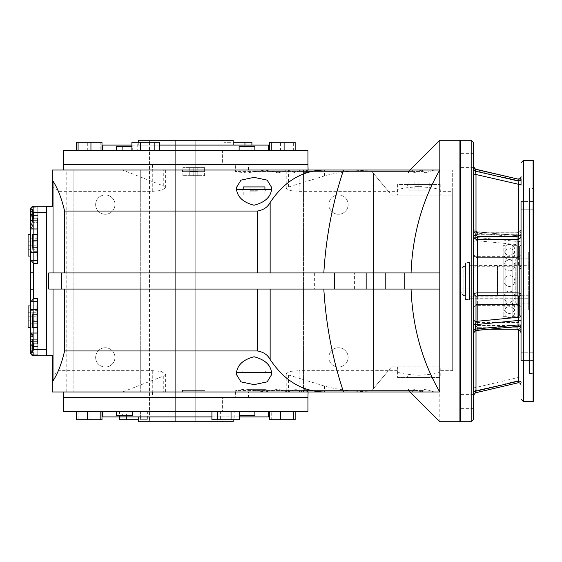 <?xml version="1.0" encoding="UTF-8"?>
<svg xmlns="http://www.w3.org/2000/svg" width="562" height="562" viewBox="0 0 562 562"><rect width="100%" height="100%" fill="white"/><g stroke="black" fill="none" stroke-linecap="round" stroke-linejoin="round"><path stroke-width="0.42" stroke-dasharray="2.81 2.11" d="M59.031 370.66L59.031 391.974L66.787 391.974L66.787 170.026L59.031 170.026L59.031 191.34L53.025 186.858L53.025 375.142L59.031 370.66L152.738 370.66L161.343 371.559L165.607 374.159L163.282 376.161L122.558 391.974L52.224 391.974L52.224 355.381L46.597 355.381L46.597 206.619L46.597 355.781M53.025 186.858L52.224 186.858L52.224 206.619L46.597 206.619L46.597 355.381M48.746 289.044L439.814 289.044L439.814 272.956L48.746 272.956M46.597 206.219L46.597 206.619M31.605 354.987L33.13 355.732M33.095 355.718L32.652 355.598M32.294 355.444L30.552 353.062L31.795 344.127L30.51 344.127L30.51 339.701L30.552 353.062L31.936 355.233C33.818 356.006 33.818 356.006 31.936 355.233C33.818 356.006 33.818 356.006 31.936 355.233L32.441 355.514L32.898 354.179L33.355 347.752L32.631 339.701L30.51 333.357L30.966 332.866L37.752 332.866L37.752 355.781L37.752 332.866L37.752 355.781L37.752 332.866L37.752 355.781L37.752 332.866L30.51 332.922L31.936 335.198L33.186 339.701L33.355 343.572L32.069 354.179L31.725 355.086L31.395 354.784M46.597 349.353L33.727 349.353L30.755 353.8M30.805 208.095L31.936 206.767L30.51 209.429L30.805 208.102L33.727 212.647L33.727 218.042L30.51 221.758L30.51 352.571L31.936 355.233L33.727 355.781L31.086 354.404L30.685 353.61M30.777 208.151L33.727 206.219L37.752 206.219L33.727 206.219L37.752 206.219L37.752 229.134L37.752 206.219L32.828 206.345L33.355 211.467L32.013 222.299L30.51 228.095L31.936 229.078L33.355 226.802L30.552 208.938L30.51 221.758M30.51 340.242L33.727 343.958L37.752 343.958L37.752 298.457L37.752 309.367L37.752 298.457L33.727 298.457L30.51 302.173M30.51 259.827L33.727 263.543L37.752 263.543L37.752 218.042L37.752 228.952L37.752 218.042L33.727 218.042M52.224 375.142L53.025 375.142M59.031 191.34L152.738 191.34L161.343 190.441L165.607 187.841L163.282 185.839L122.558 170.026L52.224 170.026L52.224 186.858M314.369 289.044L354.58 289.044L314.369 289.044L314.369 272.956L354.58 272.956L314.369 272.956M31.156 354.503L30.594 353.28M30.545 353.006L30.713 353.695M30.517 352.739L31.936 355.233L33.727 355.781L33.27 355.753L33.355 206.24L32.722 206.373L33.727 206.219L31.936 206.767C33.818 205.994 33.818 205.994 31.936 206.767C33.818 205.994 33.818 205.994 31.936 206.767L30.678 208.411L32.463 217.873L30.51 217.873L30.51 272.556L31.936 272.556L30.573 272.556L30.573 217.873L31.936 217.873L30.51 217.873L33.207 217.873L32.758 206.366M31.795 344.127L33.355 344.127L32.898 344.127L33.355 350.533L32.694 355.613L33.284 355.753M30.51 217.873L30.51 272.556L33.355 272.556L30.51 272.556L30.51 333.357L31.936 333.161L33.355 336.469L30.51 352.606L31.936 355.233L32.701 355.613M33.256 355.753L33.411 206.233M30.545 353.027L30.805 353.898M30.517 352.697L32.441 355.514M32.708 206.38L33.727 206.219M32.182 206.612L31.936 206.767C33.818 205.994 33.818 205.994 31.936 206.767C33.818 205.994 33.818 205.994 31.936 206.767L33.032 206.296M32.898 207.821L37.752 207.821L37.752 229.134L37.752 207.821L30.945 207.821L30.545 209.001M31.584 207.034L32.069 207.821L33.355 218.428L33.186 222.299L31.936 226.802L30.51 229.078L31.936 228.095L33.355 222.299L31.107 207.568L31.936 206.767L30.601 208.692M30.805 208.102L30.566 208.846M37.752 327.639L32.603 327.639L37.752 327.639L37.752 314.776L37.752 327.639L37.752 314.776L37.752 327.639L32.603 327.639L32.603 314.776L32.603 327.639L32.603 314.776L37.752 314.776M37.752 247.224L32.603 247.224L37.752 247.224L37.752 234.361L37.752 247.224L37.752 234.361L37.752 247.224L32.603 247.224L32.603 234.361L32.603 247.224L32.603 234.361L37.752 234.361M122.558 391.974L59.031 391.974M66.787 391.974L377.123 391.974C355.121 391.833 337.551 389.866 324.429 386.059L288.552 375.023L286.227 373.435L290.491 371.37L299.096 370.66L299.096 391.974M439.758 391.974L377.123 391.974M152.407 391.974L152.492 397.601L153.187 397.798L248.432 397.798L235.309 397.798L235.443 390.239L246.76 389.129L264.927 391.974L421.416 391.974L417.538 390.548L421.416 391.974L343.537 391.974L434.271 391.974L429.508 390.548L434.271 391.974L85.396 391.974M205.011 391.974L182.495 391.974L205.011 391.974L205.011 390.365L182.495 390.365L205.011 390.365M152.407 170.026L143.893 170.026L143.893 164.202L153.187 164.202L152.492 164.399L152.407 170.026L85.396 170.026M143.893 170.026L452.684 170.026L286.227 170.026L370.66 170.026L388.391 191.34L299.096 191.34L290.491 190.63L286.227 188.565L288.552 186.977L324.429 175.941C337.551 172.134 355.121 170.167 377.123 170.026M66.787 170.026L370.66 170.026L373.477 173.412L373.477 388.588L370.66 391.974L388.391 370.66L299.096 370.66M59.031 170.026L122.558 170.026M182.495 170.026L205.011 170.026L182.495 170.026L182.495 171.635L205.011 171.635L182.495 171.635M152.492 397.601L63.485 397.601M308.088 391.974L307.702 391.974L308.088 391.974L308.152 389.473L307.702 391.974L306.072 389.129L302.862 391.974L286.023 391.974M236.511 372.669L271.615 372.669M271.755 374.376L271.755 372.669M306.037 390.548L410.33 390.548L407.984 389.129L408.834 390.548L407.984 389.129L413.007 391.974L410.33 390.548L291.776 390.548L295.275 389.129L300.719 391.974L304.688 389.129L307.028 391.974L308.117 389.129L413.906 389.129L413.007 391.974L413.906 389.129L417.538 390.548L413.906 389.129L278.057 389.129L287.758 391.974L291.776 390.548M256.722 390.548L423.003 390.548L424.914 389.129L429.508 390.548L424.914 389.129L422.863 391.103M439.814 421.725L439.814 391.974M302.897 390.548L408.834 390.548C410.464 392.431 410.464 392.431 408.834 390.548C410.464 392.431 410.464 392.431 408.834 390.548L298.211 390.548M302.897 171.452L408.834 171.452C410.464 169.569 410.464 169.569 408.834 171.452C410.464 169.569 410.464 169.569 408.834 171.452L407.984 172.871L413.007 170.026L413.906 172.871L421.416 170.026L413.906 172.871L413.007 170.026L407.984 172.871L408.834 171.452L298.211 171.452L300.719 170.026L304.688 172.871L307.028 170.026L307.744 171.452C308.131 173.342 308.243 173.342 308.081 171.452L307.702 170.026L306.072 172.871L302.862 170.026L323.649 170.026L307.702 170.026M307.941 164.399L235.309 164.399L235.443 171.761L246.76 172.871L256.722 171.452L423.003 171.452L424.914 172.871L434.271 170.026L424.914 172.871L423.003 171.452L307.063 171.452M439.758 170.026L410.063 170.026M439.814 170.026L439.814 140.275M286.023 170.026L302.862 170.026M256.722 171.452L264.927 170.026L278.057 172.871L413.906 172.871L308.117 172.871L308.088 170.026L300.719 170.026M278.057 172.871L283.241 171.452L413.267 171.452L307.744 171.452C308.131 173.342 308.243 173.342 308.081 171.452L271.98 171.452M283.241 171.452L287.758 170.026L295.275 172.871L298.211 171.452M236.37 187.624L236.37 189.331L271.615 189.331M37.752 221.899L37.752 209.029L37.752 221.899L37.752 209.029L37.752 221.899L37.752 209.029L37.752 221.899L32.603 221.899L32.603 209.029L32.603 221.899L32.603 209.029L32.603 221.899L32.603 209.029L32.603 221.899L37.752 221.899M31.711 206.928L31.936 206.767C33.818 205.994 33.818 205.994 31.936 206.767C33.818 205.994 33.818 205.994 31.936 206.767L31.936 206.767C33.818 205.994 33.818 205.994 31.936 206.767C33.818 205.994 33.818 205.994 31.936 206.767L30.58 208.776M32.441 206.486L30.51 209.429L30.987 207.75M33.207 207.821L30.889 207.919M30.833 208.038L31.402 207.209M32.463 217.873L31.936 217.873L31.936 206.767L31.936 355.233L32.828 355.655L31.936 355.233C33.818 356.006 33.818 356.006 31.936 355.233C33.818 356.006 33.818 356.006 31.936 355.233C33.818 356.006 33.818 356.006 31.936 355.233C33.818 356.006 33.818 356.006 31.936 355.233L32.076 206.668M31.936 333.161L31.936 206.767L31.936 355.233L31.57 354.952M37.752 352.971L37.752 340.101L37.752 352.971L37.752 340.101L37.752 352.971L37.752 340.101L37.752 352.971L32.603 352.971L32.603 340.101L32.603 352.971L32.603 340.101L32.603 352.971L32.603 340.101L32.603 352.971L37.752 352.971M33.699 355.781L31.107 354.432L33.355 339.701L33.355 222.299L37.752 222.299L32.765 222.299M30.917 354.13L30.573 353.189L30.917 354.13M31.289 354.664L30.938 354.165L37.752 354.179L32.898 354.179M32.898 344.127L30.51 344.127L30.51 289.444L33.355 289.444L30.559 289.444L30.559 344.127L30.51 289.444L31.936 289.444L30.51 289.444L30.51 209.429L30.51 352.571M30.51 228.952L30.51 252.633L30.51 228.952L37.752 228.952M37.752 309.367L30.51 309.367L30.51 333.048L30.51 309.367L30.51 333.048L37.752 333.048M31.936 218.428L31.936 289.444L33.355 289.444L31.936 289.444L31.936 222.601M37.752 321.204L32.603 321.204M37.752 240.796L32.603 240.796M73.13 170.026L73.13 391.974L73.13 170.026M140.275 170.026L140.275 391.974L140.275 170.026M105.298 194.958A9.652 9.652 0 0 1 113.65 209.429A9.652 9.652 0 0 1 96.938 209.429A9.652 9.652 0 0 1 105.298 194.958A9.652 9.652 0 0 1 113.65 209.429A9.652 9.652 0 0 1 96.938 209.429A9.652 9.652 0 0 1 105.298 194.958M105.298 347.745A9.652 9.652 0 0 1 113.65 362.216A9.652 9.652 0 0 1 96.938 362.216A9.652 9.652 0 0 1 105.298 347.745A9.652 9.652 0 0 1 113.65 362.216A9.652 9.652 0 0 1 96.938 362.216A9.652 9.652 0 0 1 105.298 347.745M303.515 170.026L303.515 391.974L303.515 170.026M338.493 194.958A9.652 9.652 0 0 1 346.852 209.429A9.652 9.652 0 0 1 330.14 209.429A9.652 9.652 0 0 1 338.493 194.958A9.652 9.652 0 0 1 346.852 209.429A9.652 9.652 0 0 1 330.14 209.429A9.652 9.652 0 0 1 338.493 194.958M338.493 347.745A9.652 9.652 0 0 1 346.852 362.216A9.652 9.652 0 0 1 330.14 362.216A9.652 9.652 0 0 1 338.493 347.745A9.652 9.652 0 0 1 346.852 362.216A9.652 9.652 0 0 1 330.14 362.216A9.652 9.652 0 0 1 338.493 347.745M397.601 377.495L440.222 377.495L397.601 377.495L397.601 366.838L391.566 366.838L388.391 370.66L397.601 370.66C396.386 372.831 403.488 374.362 418.908 375.254C434.328 374.362 441.43 372.831 440.222 370.66L452.684 370.66L452.684 170.026L452.684 191.34L440.222 191.34C441.43 189.169 434.328 187.638 418.908 186.746C403.488 187.638 396.386 189.169 397.601 191.34L388.391 191.34L391.566 195.162L452.684 195.162L452.684 191.34M397.601 366.838L418.908 366.838L391.566 366.838L373.477 388.588L373.477 173.412L391.566 195.162L397.601 195.162L397.601 184.505L440.222 184.505L397.601 184.505M452.684 370.66L452.684 195.162L397.601 195.162M459.92 421.725L459.92 140.275M235.443 390.239L240.712 391.974M63.485 164.399L152.492 164.399M235.309 164.399L222.376 164.202L222.376 150.728L307.941 150.728M235.443 171.761L240.712 170.026M143.893 164.202L235.309 164.202M265.32 372.669L242.805 372.669L265.32 372.669L265.32 371.061L242.805 371.061L265.32 371.061M264.927 391.974L278.057 389.129M242.805 189.331L265.32 189.331L242.805 189.331L242.805 190.94L265.32 190.94L242.805 190.94M31.936 215.646L31.936 217.873L33.207 217.873M37.752 215.464L32.603 215.464L37.752 215.464M37.752 209.029L32.603 209.029L37.752 209.029M30.51 229.134L37.752 229.134L31.437 229.134L31.936 229.078L31.936 289.444L31.936 206.767L31.936 344.127M31.936 211.467L31.936 350.533M32.631 339.701L37.752 339.701L30.51 339.701L30.51 332.866L30.51 339.701L37.752 339.701L33.355 339.701L31.936 333.905L30.51 332.922L30.51 229.078L37.752 229.134M31.936 226.802L31.936 335.198M37.752 346.536L32.603 346.536L37.752 346.536M37.752 340.101L32.603 340.101L37.752 340.101M30.51 323.22L30.51 310.35L30.51 323.22L37.752 323.22L37.752 310.35L37.752 323.22M440.222 366.838L418.908 366.838L440.222 366.838L440.222 377.495M440.222 184.505L440.222 195.162M459.92 141.083L459.92 420.917L459.92 141.083M307.941 397.601L235.309 397.601M153.187 397.601L149.042 397.601L149.042 411.272L63.485 411.272M307.941 411.272L222.376 411.272L222.376 397.798L235.309 397.798M153.187 397.798L222.376 397.798M149.042 411.272L222.376 411.272M153.187 164.202L222.376 164.202M30.51 251.65L30.51 238.78L30.51 251.65L37.752 251.65L37.752 238.78L37.752 251.65M30.51 228.095L30.51 289.444M430.169 377.495L407.654 377.495L430.169 377.495L430.169 375.887L407.654 375.887L430.169 375.887M460.721 421.725L460.721 140.275M122.284 411.272L268.636 411.272L102.783 411.272L122.284 411.272L122.361 415.29L122.284 411.272M138.266 419.716L126.478 419.716L126.478 411.272L147.37 411.272L119.516 411.272L126.478 411.272L126.478 416.899M271.242 411.272L295.155 411.272L271.242 411.272L271.242 419.716L269.423 419.716M234.192 411.272L211.909 411.272L239.524 411.272L234.192 411.272L234.192 419.716L211.909 419.716M100.184 411.272L76.263 411.272L100.184 411.272M63.485 150.728L149.042 150.728L149.042 164.399L153.187 164.399M222.376 150.728L149.042 150.728M407.654 184.505L430.169 184.505L407.654 184.505L407.654 186.113L430.169 186.113L407.654 186.113M118.898 415.29L132.309 415.29L118.898 415.29M249.135 411.272L249.064 415.29L239.11 415.29L239.131 411.272L239.11 415.29L249.064 415.29L249.135 411.272M116.545 411.272L116.545 415.29L132.309 415.29L132.309 414.124M132.302 413.07L132.288 411.405M268.538 416.899L102.881 416.899M211.909 416.899L239.524 416.899M239.524 415.29L254.874 415.29L249.064 415.29L254.874 415.29L254.874 411.272M140.409 411.272L140.409 419.716L147.37 419.716L140.409 419.716L140.409 411.272M147.37 411.272L147.37 419.716M126.478 419.716L119.516 419.716M119.516 411.272L119.516 416.899M295.155 419.716L271.242 419.716M284.105 411.272L284.105 419.716M220.388 411.272L220.388 419.716M239.524 419.716L234.192 419.716M101.996 419.716L76.263 419.716M90.946 411.272L90.946 419.716M78.083 411.272L78.083 419.716M249.135 150.728L102.783 150.728L268.636 150.728L249.135 150.728L249.064 146.71L249.135 150.728M233.153 142.284L244.941 142.284L244.941 150.728L224.048 150.728L251.909 150.728L244.941 150.728L244.941 145.101M100.184 150.728L76.263 150.728L100.184 150.728L100.184 142.284L101.996 142.284M137.226 150.728L159.517 150.728L131.894 150.728L137.226 150.728L137.226 142.284L159.517 142.284M271.242 150.728L295.155 150.728L271.242 150.728M473.59 419.308L473.59 142.692M254.874 150.728L254.874 146.71L239.11 146.71L254.874 146.71L239.11 146.71L239.117 147.876M239.117 148.93L239.131 150.595M102.881 145.101L268.538 145.101M159.517 145.101L131.894 145.101M132.288 150.728L132.309 146.71L122.361 146.71L122.284 150.728L122.361 146.71L132.309 146.71L132.288 150.728M131.894 146.71L116.545 146.71L122.361 146.71L116.545 146.71L116.545 150.728M231.017 150.728L231.017 142.284L224.048 142.284L231.017 142.284L231.017 150.728M224.048 150.728L224.048 142.284M244.941 142.284L251.909 142.284M251.909 150.728L251.909 145.101M76.263 142.284L100.184 142.284M87.314 150.728L87.314 142.284M151.037 150.728L151.037 142.284M131.894 142.284L137.226 142.284M269.423 142.284L295.155 142.284M280.473 150.728L280.473 142.284M293.343 150.728L293.343 142.284M473.59 329.985L473.59 332.542A2.41 2.227 0 0 1 476 330.315L476 305.264L473.59 307.498C473.822 306.374 475.164 305.756 477.609 305.644L477.609 304.464C476.569 303.944 472.881 306.142 473.59 307.484L473.59 232.015A2.41 0.92 0 0 0 475.41 232.907L518.031 237.052L518.621 244.751L518.621 265.65A2.41 2.227 180 0 1 521.037 267.877L521.037 246.978A2.41 2.227 180 0 0 518.621 244.751L476 240.606L475.41 237.361L475.41 232.907L476 231.685L473.59 229.071M473.59 325.531L473.59 319.167L473.59 325.531M473.59 232.015L473.59 254.502C473.822 255.626 475.164 256.244 477.609 256.356L477.609 257.537C476.569 258.056 472.881 255.858 473.59 254.516L473.59 294.123M473.59 401.619L473.59 408.658L473.59 401.619M473.59 281L473.59 288.039L473.59 281M473.59 160.381L473.59 153.342L473.59 160.381M473.59 386.523A2.41 0.92 0 0 0 476 387.443L518.621 377.432A2.41 0.92 180 0 0 521.037 376.512L521.037 326.058C520.798 323.888 519.464 322.693 517.012 322.483L477.609 322.483L477.609 325.475L476 326.979L473.59 326.058C473.822 323.888 475.164 322.693 477.609 322.483L477.609 269.093C475.164 269.022 473.822 268.615 473.59 267.877L476 265.65L477.609 266.269L517.012 266.269L518.621 265.65M473.59 242.833A2.41 2.227 0 0 1 476 240.606L476 265.65M517.012 326.515L517.012 304.464L477.609 304.464L517.012 304.646L518.621 305.264A2.41 2.227 180 0 1 521.037 307.484A2.41 2.227 180 0 0 521.037 307.484C520.798 306.374 519.464 305.756 517.012 305.644L477.609 305.644L477.609 329.248L477.609 327.758L517.012 327.758L477.609 327.681C475.944 327.203 474.602 328.51 473.59 331.594L473.59 331.594C473.822 329.269 475.164 327.99 477.609 327.758L477.609 329.17L476 330.674L476 387.443L475.41 390.808L518.031 380.797L518.073 382.806M475.452 392.817L475.41 390.808A2.41 2.227 0 0 0 473.59 392.964M473.59 331.594L474.939 330.765M517.012 304.646L517.012 304.464C518.199 303.677 521.592 306.466 521.037 307.484L521.037 328.398A2.41 2.227 180 0 0 518.621 326.164L475.768 330.533M473.59 169.893A2.41 0.92 0 0 0 476 170.813L475.417 169.303M473.59 230.406C473.822 232.731 475.164 234.01 477.609 234.242L477.609 234.319C475.944 234.797 474.602 233.49 473.59 230.406L476 231.326L476 170.813L518.621 180.613L518.038 179.102M473.59 229.458A2.41 2.227 180 0 0 476 231.685L518.621 235.836L475.768 231.467M473.59 254.502L476 256.736L477.609 257.354L517.012 257.354L518.621 256.736A2.41 2.227 0 0 0 521.037 254.516L521.037 230.406A2.41 0.92 180 0 1 518.621 231.326L518.621 180.613A2.41 0.92 180 0 0 521.037 179.692L521.037 178.786M460.721 401.619L460.721 408.658L460.721 401.619M460.721 281L460.721 288.039L460.721 281M460.721 160.381L460.721 153.342L460.721 160.381M521.037 326.058A2.41 0.92 180 0 1 518.621 326.979L518.621 377.432L518.031 380.797A2.41 2.227 180 0 1 521.037 382.954L521.037 376.512L521.037 382.954M518.621 305.264L518.389 326.382M521.037 254.502A2.41 2.227 0 0 1 521.037 254.516C521.592 255.534 518.199 258.323 517.012 257.537L517.012 232.752L517.012 234.242L477.609 234.242L477.609 256.356L517.012 256.356C519.464 256.244 520.798 255.626 521.037 254.502L521.037 233.602A2.41 2.227 0 0 1 518.621 235.836L518.031 237.052A2.41 0.92 180 0 0 521.037 236.159L521.037 240.613A2.41 0.92 180 0 1 518.031 241.512L475.41 237.361A2.41 0.92 0 0 1 473.59 236.469M459.92 401.619L459.92 393.779L459.92 401.619M459.92 281L459.92 288.84L459.92 281M459.92 160.381L459.92 152.541L459.92 160.381M477.609 266.269L477.609 269.093L517.012 269.093C519.464 269.022 520.798 268.615 521.037 267.877L521.037 252.05M521.037 328.398L521.037 294.123M521.037 382.048L521.037 331.594A2.41 0.92 0 0 0 520.279 330.927M517.012 329.248L517.012 327.758C519.464 327.99 520.798 329.269 521.037 331.594C521.529 331.573 520.433 327.969 517.012 327.681L517.012 329.17L517.672 329.304M521.037 333.266L521.037 331.594M521.037 235.942L521.037 185.228M521.037 230.406C521.529 230.427 520.433 234.031 517.012 234.319L517.012 234.242C519.464 234.01 520.798 232.731 521.037 230.406L521.037 179.692M521.037 233.602L521.037 236.159M521.037 360.46L533.099 360.46L521.037 360.46L521.037 352.219L521.037 360.46L521.037 352.219L521.037 360.46L521.037 352.219L533.099 352.219L533.099 360.46L533.099 352.219L533.099 360.46L533.099 352.219L533.9 351.419L533.9 361.268L533.9 351.419L533.9 361.268L533.9 351.419L533.099 352.219L521.037 352.219M521.037 325.841L521.037 321.387M521.037 209.781L533.099 209.781L521.037 209.781L521.037 201.54L521.037 209.781L521.037 201.54L521.037 209.781L521.037 201.54L533.099 201.54L533.099 209.781L533.099 201.54L533.099 209.781L533.099 201.54L533.9 200.732L533.9 210.581L533.9 200.732L533.9 210.581L533.9 200.732L533.099 201.54L521.037 201.54M521.037 246.978L521.037 240.613L521.037 246.978M533.099 401.619L533.099 160.381M533.9 400.818L533.9 161.182M533.9 187.722L533.9 374.278L533.9 187.722L533.099 188.523L533.099 373.477L533.099 188.523L529.474 188.523L529.474 373.477L529.474 188.523M529.474 189.731L529.474 372.269L529.474 189.731L529.882 189.731L529.882 372.269L529.882 189.731M529.882 250.842L529.882 311.158L529.882 250.842L528.673 252.05L528.673 309.95L528.673 252.05L519.428 252.05L519.428 309.95L519.428 252.05M519.428 246.423L519.428 315.577L519.428 246.423L517.82 246.423L517.82 315.577L517.82 246.423M517.82 245.678L517.82 316.322L517.82 245.678L512.86 245.678L512.86 316.322L512.86 245.678C510.535 243.999 508.21 243.999 505.891 245.678L505.891 316.322L505.891 245.678L503.166 245.678L503.166 316.322L503.166 245.678M503.166 254.003L503.166 307.997L503.166 254.003L505.891 254.003L505.891 307.997L505.891 254.003C508.21 255.682 510.535 255.682 512.86 254.003L512.86 307.997L512.86 254.003L517.82 254.003L517.82 307.997L517.82 254.003M517.82 256.876L517.82 305.124L517.82 256.876L515.804 258.885L515.804 303.115L515.804 258.885L529.074 258.885L529.074 303.115L529.074 258.885L529.882 259.693L529.882 302.307L529.882 259.693M529.882 298.731L529.882 296.574L529.882 298.935L469.572 298.935L529.882 298.935L469.572 298.935L469.572 296.153L469.572 298.731L529.882 298.731M529.882 296.574L529.882 264.92L529.882 296.574L529.074 295.738L469.572 296.153L469.572 265.32L469.572 296.153L497.314 296.153L497.314 265.32L497.314 296.153L497.714 295.738L497.714 265.721L497.714 295.738L529.074 295.738L529.882 296.574M529.074 295.738L529.074 265.721L529.074 295.738M469.572 262.503L469.572 299.497L469.572 262.503L465.547 262.503L465.547 299.497L465.547 262.503M465.547 266.529L465.547 295.472L465.547 266.529L463.137 266.529L463.137 295.472L463.137 266.529L459.92 272.099L459.92 289.901L459.92 272.099M185.713 416.899L138.266 416.899L185.713 416.899M138.266 421.725L233.153 421.725M175.66 421.725L195.759 421.725L195.759 140.275L175.66 140.275L175.66 421.725L222.7 421.725L195.759 421.725L195.759 140.275L222.7 140.275L148.719 140.275L175.66 140.275L175.66 421.725M222.7 421.725L221.899 420.116L149.527 420.116L148.719 421.725M221.899 420.116L221.899 141.884L149.527 141.884L148.719 140.275M138.266 140.275L233.153 140.275M185.713 145.101L138.266 145.101L185.713 145.101M204.61 167.617L182.896 167.617L204.61 167.617L204.61 175.66L182.896 175.66L204.61 175.66M197.775 175.66L189.731 175.66L197.775 175.66L197.775 171.839L197.775 175.66M197.775 167.617L189.731 167.617L197.775 167.617L197.775 171.438L193.75 171.438L197.775 171.438L197.775 167.617M193.75 171.839L197.775 171.839L193.75 171.839L193.75 175.66L193.75 171.839L189.731 171.839L193.75 171.839M189.731 171.839L189.731 175.66L189.731 171.839M193.75 167.617L193.75 171.438L189.731 171.438L193.75 171.438L193.75 167.617M189.731 167.617L189.731 171.438L189.731 167.617M429.761 182.095L408.054 182.095L429.761 182.095L429.761 190.132L408.054 190.132L429.761 190.132M422.926 190.132L414.889 190.132L422.926 190.132L422.926 186.31L422.926 190.132M422.926 182.095L414.889 182.095L422.926 182.095L422.926 185.91L418.908 185.91L422.926 185.91L422.926 182.095M418.908 186.31L422.926 186.31L418.908 186.31L418.908 190.132L418.908 186.31L414.889 186.31L418.908 186.31M414.889 186.31L414.889 190.132L414.889 186.31M418.908 182.095L418.908 185.91L414.889 185.91L418.908 185.91L418.908 182.095M414.889 182.095L414.889 185.91L414.889 182.095M264.92 186.914L243.206 186.914M264.92 194.958L243.206 194.958L264.92 194.958L264.92 189.331M258.084 194.958L250.041 194.958L258.084 194.958L258.084 191.136L258.084 194.958M258.084 186.914L250.041 186.914L258.084 186.914L258.084 190.736L254.059 190.736L258.084 190.736L258.084 186.914M254.059 191.136L258.084 191.136L254.059 191.136L254.059 194.958L254.059 191.136L250.041 191.136L254.059 191.136M250.041 191.136L250.041 194.958L250.041 191.136M254.059 186.914L254.059 190.736L250.041 190.736L254.059 190.736L254.059 186.914M250.041 186.914L250.041 190.736L250.041 186.914M36.144 234.361L36.144 256.075L36.144 234.361L30.51 234.361M28.1 234.361L28.1 256.075M36.144 241.196L36.144 249.24L36.144 241.196L32.322 241.196L36.144 241.196M28.1 241.196L28.1 249.24L28.1 241.196L31.922 241.196L31.922 245.215L31.922 241.196L28.1 241.196M32.322 245.215L32.322 241.196L32.322 245.215L36.144 245.215L32.322 245.215L32.322 249.24L32.322 245.215M32.322 249.24L36.144 249.24L32.322 249.24M28.1 245.215L31.922 245.215L31.922 249.24L31.922 245.215L28.1 245.215M28.1 249.24L31.922 249.24L28.1 249.24M36.144 305.925L36.144 327.639L36.144 305.925L30.51 305.925M28.1 305.925L28.1 327.639M36.144 312.76L36.144 320.804L36.144 312.76L32.322 312.76L36.144 312.76M28.1 312.76L28.1 320.804L28.1 312.76L31.922 312.76L31.922 316.785L31.922 312.76L28.1 312.76M32.322 316.785L32.322 312.76L32.322 316.785L36.144 316.785L32.322 316.785L32.322 320.804L32.322 316.785M32.322 320.804L36.144 320.804L32.322 320.804M28.1 316.785L31.922 316.785L31.922 320.804L31.922 316.785L28.1 316.785M28.1 320.804L31.922 320.804L28.1 320.804M509.376 317.586A5.43 5.43 0 0 0 514.799 312.163A5.43 5.43 0 0 0 509.376 306.733A5.43 5.43 0 0 0 503.945 312.163A5.43 5.43 0 0 0 509.376 317.586M509.376 244.414A5.43 5.43 0 0 1 514.799 249.837A5.43 5.43 0 0 1 509.376 255.267A5.43 5.43 0 0 1 503.945 249.837A5.43 5.43 0 0 1 509.376 244.414M46.597 212.647L33.727 212.647M33.727 343.958L33.727 349.353M33.727 263.543L33.727 298.457M37.752 341.169L30.945 341.169M37.752 301.246L30.945 301.246M37.752 260.754L30.945 260.754M37.752 220.831L30.945 220.831M32.069 207.821L31.156 207.821M31.156 354.179L32.069 354.179M30.945 354.179L33.207 354.179M31.936 337.27L31.936 346.354M37.752 252.633L30.51 252.633M163.282 185.839L163.282 170.026M152.738 191.34L152.738 170.026M152.738 370.66L152.738 391.974M163.282 376.161L163.282 391.974M288.552 375.023L288.552 391.974M324.429 386.059L324.429 391.974M304.653 390.548L236.054 390.548M304.653 171.452L236.054 171.452M324.429 175.941L324.429 170.026M288.552 186.977L288.552 170.026M299.096 191.34L299.096 170.026M307.744 390.548L283.241 390.548M308.081 390.548L271.98 390.548M423.003 390.548L307.063 390.548M291.776 171.452L306.037 171.452M33.186 222.299L32.013 222.299M31.936 207.378L31.936 354.622M31.936 206.767L31.936 355.233M31.936 228.095L31.936 333.905M471.181 421.725L471.181 140.275M476 326.979L476 330.505M473.59 394.812A2.41 2.227 0 0 1 475.41 392.648L518.031 382.638A2.41 2.227 180 0 1 521.037 384.801M476 256.736L476 231.685M477.609 325.475L517.012 325.475L517.012 266.269M517.012 325.475L518.621 326.979M477.609 329.17L517.012 329.17M517.012 232.83L517.012 234.319L477.609 234.319L477.609 232.83L517.012 232.83L518.621 231.326M517.012 257.354L477.609 257.354M518.621 235.836L518.621 256.736M523.447 401.619L523.447 160.381M236.37 374.376L236.37 372.669M354.58 289.044L354.58 272.956M271.755 187.624L271.755 189.331M165.607 187.841L165.607 170.026M165.607 374.159L165.607 391.974M286.227 373.435L286.227 391.974M248.432 397.798L248.432 391.974M143.893 397.798L143.893 391.974M182.495 390.365L182.495 391.974M248.432 170.026L248.432 164.202M286.227 188.565L286.227 170.026M205.011 171.635L205.011 170.026M304.688 389.129L295.275 389.129M410.063 391.974L287.758 391.974M306.072 389.129L266.149 389.129M300.719 391.974L307.028 391.974M295.275 172.871L304.688 172.871M287.758 170.026L264.927 170.026M308.088 170.026L307.028 170.026M246.76 172.871L306.072 172.871M33.355 217.873L33.355 214.248M33.355 226.802L33.355 211.467M33.355 355.76L33.355 206.24L33.355 355.76M33.355 343.572L33.355 218.428M33.355 347.752L33.355 336.469M33.355 350.533L33.355 344.127M30.51 332.866L37.752 332.866M242.805 371.061L242.805 372.669M265.32 190.94L265.32 189.331M30.51 310.35L37.752 310.35M30.51 238.78L37.752 238.78M407.654 375.887L407.654 377.495M430.169 186.113L430.169 184.505M488.947 329.248L477.609 329.248L473.857 331.833M521.037 228.734C520.798 231.172 519.457 232.513 517.012 232.752L477.609 232.752C475.171 232.513 473.829 231.172 473.59 228.734M473.59 394.587L460.721 394.587L459.92 393.779M473.59 408.658L460.721 408.658L459.92 409.459M473.59 273.961L460.721 273.961L459.92 273.16L460.721 273.961L473.59 273.961M473.59 288.039L460.721 288.039L459.92 288.84L460.721 288.039L473.59 288.039M473.59 153.342L460.721 153.342L459.92 152.541M473.59 167.413L460.721 167.413L459.92 168.221M518.389 235.618C519.955 235.597 520.833 234.797 521.037 233.216M533.099 360.46L533.9 361.268L533.099 360.46M533.099 209.781L533.9 210.581L533.099 209.781M529.474 373.477L533.099 373.477L533.9 374.278M529.474 372.269L529.882 372.269M519.428 309.95L528.673 309.95L529.882 311.158M517.82 315.577L519.428 315.577M503.166 316.322L505.891 316.322C508.21 318.001 510.535 318.001 512.86 316.322L517.82 316.322M503.166 307.997L505.891 307.997C508.21 306.318 510.535 306.318 512.86 307.997L517.82 307.997M529.882 302.307L529.074 303.115L515.804 303.115L517.82 305.124M469.572 265.32L529.074 265.721L529.882 264.92M465.547 299.497L469.572 299.497M459.92 289.901L463.137 295.472L465.547 295.472M233.153 419.716L233.153 416.899M149.527 420.116L149.527 141.884M221.899 141.884L222.7 140.275M138.266 145.101L138.266 142.284M182.896 175.66L182.896 167.617M408.054 190.132L408.054 182.095M243.206 194.958L243.206 189.331M36.144 256.075L30.51 256.075M36.144 327.639L30.51 327.639M514.799 265.419A5.43 5.43 0 0 0 506.657 260.719A5.43 5.43 0 0 0 506.657 270.118A5.43 5.43 0 0 0 514.799 265.419A5.43 5.43 0 0 0 506.657 260.719A5.43 5.43 0 0 0 506.657 270.118A5.43 5.43 0 0 0 514.799 265.419M514.799 281A5.43 5.43 0 0 0 506.657 276.3A5.43 5.43 0 0 0 506.657 285.7A5.43 5.43 0 0 0 514.799 281A5.43 5.43 0 0 0 506.657 276.3A5.43 5.43 0 0 0 506.657 285.7A5.43 5.43 0 0 0 514.799 281M514.799 296.581A5.43 5.43 0 0 0 506.657 291.882A5.43 5.43 0 0 0 506.657 301.281A5.43 5.43 0 0 0 514.799 296.581A5.43 5.43 0 0 0 506.657 291.882A5.43 5.43 0 0 0 506.657 301.281A5.43 5.43 0 0 0 514.799 296.581M514.799 307.983A5.43 5.43 0 0 0 506.657 303.283A5.43 5.43 0 0 0 506.657 312.683A5.43 5.43 0 0 0 514.799 307.983A5.43 5.43 0 0 0 506.657 303.283A5.43 5.43 0 0 0 506.657 312.683A5.43 5.43 0 0 0 514.799 307.983M514.799 254.017A5.43 5.43 0 0 0 506.657 249.317A5.43 5.43 0 0 0 506.657 258.717A5.43 5.43 0 0 0 514.799 254.017A5.43 5.43 0 0 0 506.657 249.317A5.43 5.43 0 0 0 506.657 258.717A5.43 5.43 0 0 0 514.799 254.017"/><path stroke-width="0.84" d="M53.025 289.044L53.025 380.874L52.224 380.874L52.224 355.381L46.597 355.381L46.597 206.219L33.727 206.219L30.917 207.877L30.545 208.959M53.025 272.956L53.025 181.126L52.224 181.126L52.224 206.619L46.597 206.619M48.746 289.044L48.746 272.956L61.771 272.956L61.771 289.044L48.746 289.044M30.566 208.846L30.51 221.758L33.727 218.042L37.752 218.042L37.752 263.543L33.727 263.543L30.51 259.827L30.51 302.173L33.727 298.457L37.752 298.457L37.752 343.958L33.727 343.958L30.51 340.242L30.51 352.571L30.805 353.898L33.727 355.781L46.597 355.781L46.597 355.381M32.652 355.598L32.294 355.444M30.805 353.898L33.727 349.353L46.597 349.353M46.597 355.781L33.727 355.781L37.752 355.781L32.083 355.332M46.597 206.219L33.65 206.219M46.597 212.647L33.727 212.647L30.805 208.095M52.224 380.874L52.224 391.974L323.649 391.974C302.04 391.349 284.203 380.53 270.146 359.511L270.146 289.044M52.224 181.126L52.224 170.026L323.649 170.026C302.04 170.651 284.203 181.47 270.146 202.489C267.716 207.139 263.494 209.991 257.473 211.038L64.588 211.038L64.588 272.956M64.588 289.044L64.588 350.962L257.473 350.962C263.494 352.009 267.716 354.861 270.146 359.511M64.588 350.962C61.644 363.579 57.788 373.547 53.025 380.874M271.615 372.669C270.631 364.871 264.793 359.568 254.101 356.765C243.374 359.518 237.515 364.822 236.511 372.669L236.37 374.376L240.965 381.872L254.066 384.64L267.161 381.865L271.755 374.376L271.615 372.669L236.511 372.669M439.814 391.974L439.814 289.044L61.771 289.044M439.814 289.044L439.814 272.956L61.771 272.956M53.025 181.126C57.788 188.453 61.644 198.421 64.588 211.038M236.511 189.331C237.494 197.129 243.332 202.432 254.024 205.235C264.744 202.482 270.61 197.178 271.615 189.331L236.511 189.331L236.37 187.624L240.965 180.135L254.059 177.36L267.161 180.128L271.755 187.624L271.615 189.331M30.678 353.589L30.538 352.95M33.298 355.753L31.936 355.233C33.818 356.006 33.818 356.006 31.936 355.233C33.818 356.006 33.818 356.006 31.936 355.233L32.441 355.514M30.552 353.048L30.517 352.697M30.51 340.242L30.51 302.173M31.451 207.16L32.87 206.331M32.687 206.387L33.095 206.282M63.337 391.974L63.485 397.601L307.941 397.601L308.088 391.974L439.758 391.974C422.132 361.324 412.564 327.014 411.061 289.044M323.824 289.044C325.953 324.745 332.521 359.055 343.537 391.974L323.649 391.974M307.702 391.974L302.862 391.974M421.605 391.96L423.003 390.548M411.061 272.956C412.494 235.281 422.062 200.971 439.758 170.026L343.537 170.026C332.521 202.945 325.953 237.255 323.824 272.956M308.088 170.026L343.537 170.026L308.088 170.026L307.941 164.399L63.485 164.399L63.337 170.026M421.605 170.04L422.961 171.227M410.063 170.026L439.814 140.275L439.814 272.956M33.411 206.233L32.905 206.324M33.727 206.219L32.828 206.345L33.727 206.219M30.51 259.827L30.51 221.758M32.828 355.655L31.936 355.233L32.828 355.655M30.51 252.633L30.51 309.367L30.51 252.633L37.752 252.633M439.814 140.275L459.92 140.275L459.92 421.725L439.814 421.725L410.063 391.974M37.752 327.639L32.603 327.639L32.603 314.776L37.752 314.776M37.752 321.204L32.603 321.204M37.752 247.224L32.603 247.224L32.603 234.361L37.752 234.361M37.752 240.796L32.603 240.796M30.51 289.444L30.51 309.367L37.752 309.367M37.752 333.048L30.51 333.048L30.51 344.127M63.485 397.601L63.485 411.272L307.941 411.272L307.941 397.601M459.92 141.083L460.721 140.275L460.721 421.725L471.181 421.725L473.59 419.308L473.59 142.692L471.181 140.275L471.181 421.725M307.941 164.399L307.941 150.728L63.485 150.728L63.485 164.399M460.721 140.275L471.181 140.275M132.288 411.405L132.309 415.29L116.545 415.29L116.545 411.272M132.309 414.124L132.302 413.772M132.302 413.492L132.302 413.07M102.783 411.272L102.881 416.899L211.909 416.899M239.524 416.899L268.538 416.899L268.636 411.272M254.874 411.272L254.874 415.29L239.524 415.29M126.478 416.899L126.478 419.716L138.266 419.716M119.516 416.899L119.516 419.716L126.478 419.716M269.423 411.272L269.423 419.716L295.155 419.716L295.155 411.272M280.473 411.272L280.473 419.716M293.343 411.272L293.343 419.716M211.909 411.272L211.909 419.716L239.524 419.716L239.524 411.272M217.234 411.272L217.234 419.716M231.045 411.272L231.045 419.716M100.184 411.272L100.184 419.716L101.996 419.716L101.996 411.272M76.263 411.272L76.263 419.716L100.184 419.716M87.314 411.272L87.314 419.716M239.131 150.595L239.11 146.71L254.874 146.71L254.874 150.728M239.117 147.876L239.117 148.227M239.117 148.508L239.117 148.93M268.636 150.728L268.538 145.101L159.517 145.101M131.894 145.101L102.881 145.101L102.783 150.728M116.545 150.728L116.545 146.71L131.894 146.71M244.941 145.101L244.941 142.284L233.153 142.284M251.909 145.101L251.909 142.284L244.941 142.284M101.996 150.728L101.996 142.284L76.263 142.284L76.263 150.728M90.946 150.728L90.946 142.284M78.083 150.728L78.083 142.284M159.517 150.728L159.517 142.284L131.894 142.284L131.894 150.728M154.185 150.728L154.185 142.284M140.374 150.728L140.374 142.284M271.242 150.728L271.242 142.284L269.423 142.284L269.423 150.728M295.155 150.728L295.155 142.284L271.242 142.284M284.105 150.728L284.105 142.284M473.59 332.542L473.59 329.985A2.41 0.92 180 0 1 475.41 329.093L476 330.315M473.59 319.167A2.41 2.227 180 0 0 476 321.394L476 296.35L473.59 294.123L473.59 307.498M473.59 392.058A2.41 0.92 180 0 1 476 391.138L475.41 392.648M474.939 330.765L476.014 330.505L476 391.138L518.621 381.127L518.031 382.638M521.037 328.784C520.833 327.203 519.955 326.403 518.389 326.382L475.768 330.533L473.59 332.929M521.037 326.058L521.037 315.022A2.41 2.227 0 0 1 518.621 317.249L476 321.394L475.41 324.639L475.41 329.093L518.031 324.948L518.031 320.488L475.41 324.639A2.41 0.92 180 0 0 473.59 325.531M473.59 175.428A2.41 0.92 180 0 1 476 174.508L476 235.021L473.59 235.942C473.822 238.112 475.164 239.307 477.609 239.517L477.609 295.731L517.012 295.731L518.621 296.35L518.621 317.249L518.031 320.488A2.41 0.92 0 0 1 521.037 321.387L521.037 315.022L521.037 321.387M473.59 294.123C473.822 293.385 475.164 292.978 477.609 292.907L517.012 292.907C519.464 292.978 520.798 293.385 521.037 294.123A2.41 2.227 0 0 1 518.621 296.35M521.037 185.228L521.037 178.786L521.037 185.228A2.41 0.92 0 0 0 518.621 184.308L476 174.508L475.417 171.15A2.41 2.227 180 0 1 473.59 168.986M473.59 166.788L475.459 169.134L475.417 171.15L518.038 180.95L518.038 179.102L475.417 169.303A2.41 2.227 180 0 1 473.59 167.139M476 305.264L477.609 304.646M518.621 326.164L518.031 324.948A2.41 0.92 0 0 1 521.037 325.841L521.037 352.219M476 296.35L477.609 295.731M476 235.021L477.609 236.525L517.012 236.525L518.621 235.021L518.621 184.308L518.038 180.95A2.41 2.227 0 0 0 521.037 178.786M475.459 169.134L518.038 179.102A2.41 2.227 0 0 0 521.037 176.946M476 231.326L477.609 232.83M521.037 382.954L521.037 382.048A2.41 0.92 0 0 0 518.621 381.127L518.621 330.674A2.41 0.92 0 0 1 520.279 330.927M521.037 307.498L521.037 333.266C520.798 330.828 519.457 329.487 517.012 329.248L517.012 326.515M477.609 236.525L477.609 239.517L517.012 239.517C519.464 239.307 520.798 238.112 521.037 235.942L521.037 294.123M521.037 235.942A2.41 0.92 0 0 0 518.621 235.021M521.037 201.54L521.037 360.46M521.037 252.05L521.037 209.781M521.037 162.79L523.447 160.381L533.099 160.381L533.099 401.619L523.447 401.619L521.037 399.21M533.099 160.381L533.9 161.182L533.9 400.818L533.099 401.619M233.153 419.716L233.153 421.725L138.266 421.725L138.266 416.899M233.153 145.101L233.153 140.275L138.266 140.275L138.266 142.284M243.206 189.331L243.206 186.914L264.92 186.914L264.92 189.331M30.51 234.361L28.1 234.361L28.1 256.075L30.51 256.075M30.51 305.925L28.1 305.925L28.1 327.639L30.51 327.639M33.727 343.958L33.727 349.353M33.727 212.647L33.727 218.042M33.727 263.543L33.727 298.457M257.473 350.962L257.473 289.044M404.802 289.044L404.802 272.956M385.792 289.044L385.792 272.956M366.157 289.044L366.157 272.956M334.474 289.044L334.474 272.956M270.146 272.956L270.146 202.489M257.473 272.956L257.473 211.038M37.752 301.246L30.945 301.246M37.752 341.169L30.945 341.169M37.752 220.831L30.945 220.831M37.752 260.754L30.945 260.754M37.752 228.952L30.51 228.952M517.012 329.17L518.621 330.674M517.012 236.525L517.012 295.731M523.447 160.381L523.447 401.619M266.149 389.129L246.76 389.129M343.537 391.974L308.088 391.974M343.537 170.026L323.649 170.026M459.92 420.917L460.721 421.725M521.037 385.16C520.777 383.432 519.787 382.645 518.073 382.806L475.452 392.817L473.59 395.17M473.857 331.833L473.59 333.266M488.947 329.248L517.012 329.248M518.08 178.934C519.773 179.088 520.756 178.309 521.037 176.587"/></g></svg>
